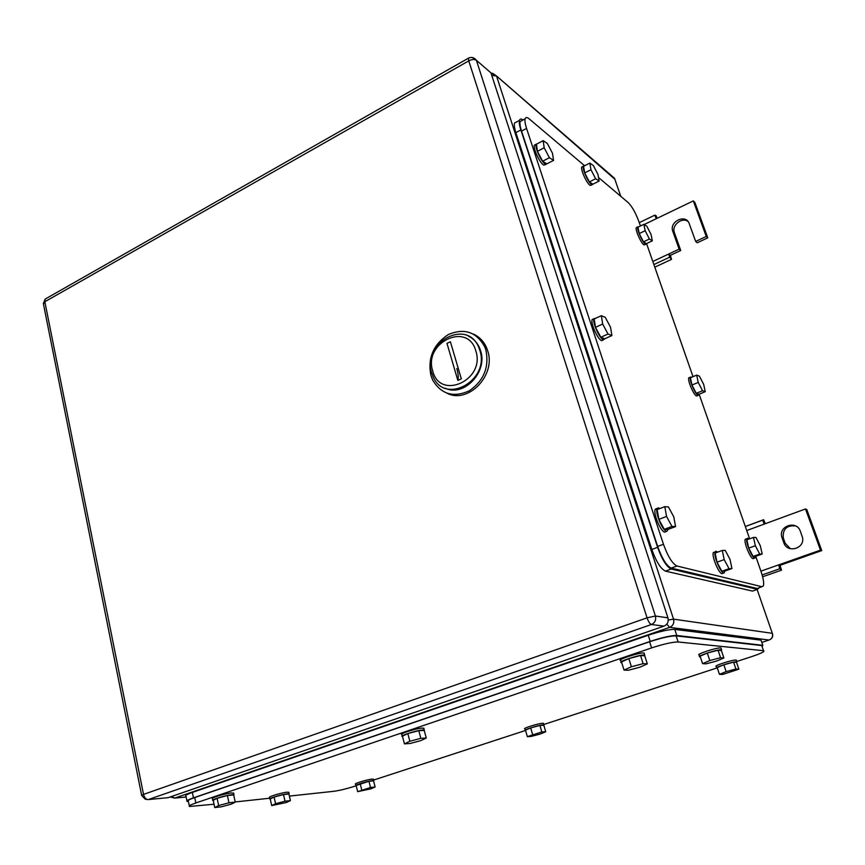 <?xml version="1.0" encoding="UTF-8"?>
<svg xmlns="http://www.w3.org/2000/svg" width="865" height="865" viewBox="0 0 865 865"><rect width="100%" height="100%" fill="white"/><g stroke="black" fill="none" stroke-linecap="round" stroke-linejoin="round"><path stroke-width="1.3" d="M780.198 565.818L781.506 570.165L779.798 568.748L778.641 564.888L780.198 565.818M762.627 576.782L781.506 570.165M765.276 523.714L763.654 519.714L762.616 520.168L764.217 524.104L746.733 530.526M745.316 526.482L763.654 519.714M762.13 574.966L779.798 568.748M760.908 571.149L820.485 550.129L805.488 508.944L764.217 524.104M745.338 526.536L762.616 520.168M805.488 508.944L806.785 509.539L821.75 550.594L820.485 550.129M780.014 565.31L821.75 550.594M781.841 537.165L783.798 542.712C787.204 553.87 805.629 548.421 802.396 537.122L800.32 531.207C796.708 519.865 778.186 525.931 781.841 537.165L783.214 537.662C782.739 528.98 786.88 525.077 795.627 525.952M782.047 537.803L783.409 538.3L783.214 537.662M783.409 538.3L785.16 543.198L790.329 548.713M670.494 255.781L671.543 259.359L669.661 257.208L668.732 254.029L670.494 255.781M654.794 267.155L671.543 259.359M657.151 218.294L656.092 215.677L654.794 215.158L656.254 218.726L644.198 224.522M653.886 264.56L669.661 257.208M652.805 261.468L679.144 249.152L672.7 231.052C669.229 221.278 686.053 213.612 689.221 223.603L695.665 241.432L697.201 242.795L707.775 237.853L694.844 202.367L693.308 200.896L656.254 218.726M639.257 222.651L654.794 215.158M707.775 237.853L706.262 236.48L693.308 200.896M706.262 236.48L695.665 241.432M679.144 249.152L680.733 250.482L674.3 232.426C671.64 225.138 681.89 216.899 688.01 221.462M670.332 255.337L680.733 250.482M475.837 350.92C485.643 380.2 439.896 400.819 432.727 370.977C423.19 342.529 467.835 321.11 475.837 350.92M479.837 350.347C490.174 380.362 445.097 405.307 433.192 376.902L431.613 372.761C421.396 342.627 467.468 317.563 478.918 347.784L479.837 350.347M461.326 378.848L450.406 341.762L446.978 343.383L457.855 380.438L461.326 378.848M445.259 388.201C463.791 397.381 488.022 371.961 480.562 350.693L479.643 348.13C477.242 342.562 473.479 338.561 468.354 336.128C474.312 338.993 478.377 343.848 480.562 350.693C488.022 371.961 463.791 397.381 445.259 388.201M456.807 368.533C458.255 373.583 458.612 377.551 457.855 380.438M447.097 393.283C468.181 404.214 496.294 375.205 487.676 350.779L486.681 348C483.87 341.459 479.437 336.809 473.382 334.063M430.9 375.432L432.76 380.276C441.323 394.299 453.444 397.846 469.154 390.894C483.816 380.838 489.395 367.193 485.881 349.925L484.887 347.135C476.626 331.955 464.429 327.77 448.286 334.56C433.387 344.4 427.591 358.024 430.9 375.432M487.784 70.151L490.942 72.865L667.931 617.837C668.796 621.74 667.488 624.498 663.996 626.13L168.253 797.638L148.239 799.584L651.399 624.508C654.946 622.843 656.286 620.01 655.41 616.031L476.399 60.291L472.225 57.501M166.675 797.79L168.253 797.638M584.643 165.766L529.175 118.862C527.034 117.099 525.682 117.089 525.12 118.851C524.644 120.765 525.131 123.955 526.569 128.431L663.455 544.269C667.888 556.519 672.408 563.775 677.003 566.002L761.946 586.719L763.352 585.897C764.163 583.28 763.363 578.415 760.973 571.311L755.772 556.422M598.504 177.487L628.26 202.648C632.023 206.432 635.548 212.693 638.835 221.44L640.424 225.981M646.642 243.789L693.016 376.664M699.212 394.397L749.62 538.819M522.352 120.343L520.135 121.533C519.649 123.457 520.114 126.647 521.552 131.112L657.649 546.431C662.071 558.671 666.591 565.894 671.229 568.11L677.003 566.002M761.946 586.719L758.14 588.038M756.94 588.449L671.229 568.11M696.671 375.118L698.228 382.417L702.542 390.731L696.271 393.359L691.946 385.055L690.421 377.767L696.671 375.118L699.407 376.156L703.678 384.395L705.256 391.672L702.542 390.731M698.228 382.417L691.946 385.055M705.256 391.672L699.017 394.278L696.271 393.359M699.223 394.191L698.228 395.381C695.482 394.883 688.951 379.865 690.324 377.172L691.892 377.14M697.493 395.683L696.671 396.029C693.914 395.543 687.394 380.524 688.767 377.832L689.762 377.41M643.884 224.327L645.16 230.728L649.42 239.01L643.463 241.843L639.213 233.572L637.959 227.171L643.884 224.327L646.836 226.208L651.042 234.426L652.351 240.816L649.42 239.01M645.16 230.728L639.213 233.572M652.351 240.816L646.425 243.627L643.463 241.843M646.685 243.498L645.506 244.2C642.673 242.838 636.629 229.333 637.765 226.922L638.965 226.684M645.744 244.319L644.025 244.903C641.181 243.541 635.137 230.047 636.294 227.625L637.148 227.214M543.177 140.66L544.182 147.785L549.405 157.711L542.636 161.225L537.414 151.332L536.441 144.206L543.177 140.66L547.35 143.46L552.497 153.278L553.546 160.403L549.405 157.711M544.182 147.785L537.414 151.332M553.546 160.403L546.81 163.885L542.636 161.225M547.253 163.658L545.35 164.263C541.555 162.22 534.7 147.58 536.008 144.304L537.489 143.655M545.858 164.534L543.663 165.139C539.868 163.096 533.013 148.466 534.332 145.19L535.943 144.596M601.337 315.693L602.689 324.04L608.019 334.02L600.807 337.274L595.488 327.316L594.168 318.969L601.337 315.693L605.273 317.347L610.528 327.229L611.912 335.555L608.019 334.02M602.689 324.04L595.488 327.316M611.912 335.555L604.743 338.766L600.807 337.274M605.089 338.615L603.446 339.848C599.683 338.896 592.265 322.494 593.909 318.742L595.909 318.179M603.165 339.977L601.651 340.659C597.888 339.707 590.471 323.315 592.114 319.563L593.909 318.742M664.796 506.663L666.558 516.427L671.975 526.439L664.288 529.348L658.86 519.368L657.14 509.604L664.796 506.663L668.429 506.944L673.781 516.859L675.565 526.58L671.975 526.439M666.558 516.427L658.86 519.368M675.565 526.58L667.921 529.466L664.288 529.348M668.202 529.358L666.818 531.38C663.131 531.899 655 513.021 657.065 508.739L658.287 507.777L659.822 508.577M665.65 531.824L664.915 532.105C661.206 532.624 653.075 513.756 655.162 509.474L656.384 508.512M753.48 537.414L755.35 545.729L759.73 554.065L753.101 556.444L748.712 548.129L746.873 539.814L753.48 537.414L755.967 537.457L760.292 545.718L762.184 554L759.73 554.065M755.35 545.729L748.712 548.129M762.184 554L755.588 556.368L753.101 556.444M755.772 556.303L754.972 558.066C752.345 558.693 745.23 541.663 746.873 538.7L747.522 538.181L748.917 539.068M753.653 558.53L753.318 558.66C750.69 559.287 743.576 542.269 745.23 539.306L746.322 538.906M589.833 163.107L590.968 169.724L595.639 178.741L589.357 181.91L584.686 172.913L583.583 166.307L589.833 163.107L593.358 165.529L597.975 174.46L599.131 181.066L595.639 178.741M590.968 169.724L584.686 172.913M599.131 181.066L592.882 184.213L589.357 181.91M593.228 184.04L591.703 184.623C588.438 182.839 582.091 168.989 583.28 166.231L584.556 165.81M592.125 184.84L590.146 185.413C586.87 183.629 580.523 169.789 581.723 167.031L582.761 166.491M722.297 550.432L724.189 559.601L729.054 568.705L721.853 571.278L716.999 562.207L715.139 553.038L722.297 550.432L725.227 550.399L730.028 559.406L731.952 568.543L729.054 568.705M724.189 559.601L716.999 562.207M731.952 568.543L724.794 571.095L721.853 571.278M725.021 571.019L724.005 573.008C720.934 573.809 713.236 555.492 715.128 551.902L715.961 551.2L717.593 552.14M722.61 573.506L722.221 573.646C719.129 574.457 711.441 556.141 713.355 552.551L714.814 552.011M523.044 119.965C521.173 118.635 519.984 118.775 519.465 120.397C518.978 122.311 519.443 125.501 520.881 129.955L657.616 547.329C662.039 559.579 666.569 566.813 671.208 569.019L757.481 589.346L759.135 587.692M516.74 121.857L514.491 123.068C513.983 124.992 514.448 128.182 515.875 132.637L651.832 549.48C656.232 561.72 660.774 568.932 665.445 571.116L752.496 591.076L753.696 590.665M762.054 646.436L761.751 645.549L676.138 635.872C670.721 635.797 661.876 637.765 649.604 641.765L194.722 797.541C189.543 799.357 187.402 800.547 188.321 801.109L189.327 805.91M763.525 650.696L761.719 645.549L763.525 650.696C765.341 651.356 761.405 653.324 751.728 656.6L736.753 661.487M214.044 804.234L189.446 806.472C188.527 805.931 190.668 804.764 195.868 802.947L651.572 647.917C663.866 643.938 672.711 641.96 678.128 641.981L763.481 650.696M356.196 785.755L354.401 786.339C346.335 788.869 339.448 790.534 333.728 791.313L289.407 796.092M269.729 798.222L235.226 801.942M716.631 668.061L543.869 724.47M525.369 730.514L373.615 780.068M541.814 731.941L527.326 736.645L525.477 730.168L530.699 727.898L539.933 725.443L543.836 725.27L545.718 731.736L541.814 731.941L539.933 725.443M545.718 731.736L540.43 733.974L531.294 736.407L527.326 736.645M532.57 734.407L530.699 727.898M525.585 730.536L525.314 730.503C522.395 730.168 539.133 724.935 543.339 724.881L543.89 725.443M525.217 730.146L524.86 728.892C521.93 728.535 538.668 723.302 542.874 723.27L543.631 723.67M735.91 669.013L726.146 671.608L719.442 674.354L717.182 667.542L723.854 664.763L733.617 662.179L736.569 662.385L738.861 669.186L735.91 669.013L733.617 662.179M738.861 669.186L722.48 674.495L719.442 674.354M726.146 671.608L723.854 664.763M717.388 668.169L716.934 668.148C712.998 667.899 733.369 661.303 736.742 661.747L736.612 662.514M716.771 667.672L716.371 666.461C712.436 666.191 732.785 659.584 736.169 660.038L736.439 660.546M643.117 663.66L631.396 666.764L624.043 670.072L621.513 661.952L628.833 658.6L640.543 655.497L644.76 655.8L647.323 663.898L643.117 663.66L640.543 655.497M647.323 663.898L639.927 667.196L628.368 670.267L624.043 670.072M631.396 666.764L628.833 658.6M621.751 662.709L621.535 662.687C616.15 662.276 639.646 654.416 644.566 655.01L644.825 656.016M621.275 661.855L620.908 660.676C615.512 660.244 639.008 652.372 643.928 652.978L644.371 653.864M420.812 738.342L409.837 741.251L404.431 743.846L402.452 736.202L407.837 733.563L418.801 730.655L424.228 730.428L426.24 738.05L420.812 738.342L418.801 730.655M426.24 738.05L420.768 740.645L409.945 743.522L404.431 743.846M409.837 741.251L407.837 733.563M402.56 736.591L402.366 736.558C398.679 735.996 417.384 730.082 423.158 729.984L424.293 730.038L424.315 730.741M402.214 735.985L401.868 734.655C398.181 734.071 416.876 728.146 422.661 728.071L423.947 728.73M228.976 802.785L218.661 805.531L214.758 807.564L213.212 800.341L217.093 798.265L227.398 795.53L233.68 794.903L235.258 802.115L228.976 802.785L227.398 795.53M235.258 802.115L231.279 804.147L221.094 806.861L214.758 807.564M218.661 805.531L217.093 798.265M213.255 800.547L212.866 800.471C210.422 799.887 225.83 795.249 231.971 794.73L233.983 794.751L233.777 795.346M212.79 800.114L212.476 798.676C210.033 798.071 225.441 793.432 231.571 792.924L233.669 793.324M370.49 787.485L357.656 791.648L356.131 785.485L368.955 781.29L373.561 780.836L375.096 786.988L370.49 787.485L368.955 781.29M375.096 786.988L370.988 788.815L357.656 791.648M361.721 789.832L360.186 783.636M356.185 785.701L355.915 785.658C353.774 785.279 367.885 781.019 372.545 780.641L373.615 781.073M355.85 785.398L355.537 784.123C353.396 783.733 367.495 779.462 372.166 779.095L373.442 779.365M720.545 657.703L709.808 660.557L702.553 663.639L700.099 656.178L707.321 653.053L718.047 650.221L721.399 650.534L723.886 657.973L720.545 657.703L718.047 650.221M723.886 657.973L716.598 661.044L705.991 663.855L702.553 663.639M709.808 660.557L707.321 653.053M700.336 656.913L699.947 656.892C695.201 656.6 717.626 649.183 721.529 649.777L721.453 650.685M699.731 656.243L699.331 655.043C694.584 654.729 716.999 647.301 720.902 647.917L721.172 648.588M285.018 801.206L275.6 803.715L271.718 805.585L270.215 798.968L274.086 797.065L283.493 794.557L288.91 793.984L290.445 800.59L285.018 801.206L283.493 794.557M290.445 800.59L286.499 802.471L271.718 805.585M275.6 803.715L274.086 797.065M270.258 799.173L269.934 799.109C267.728 798.644 282.185 794.308 287.537 793.832L288.996 794.319M269.869 798.827L269.566 797.465C267.361 796.979 281.795 792.643 287.158 792.178L288.856 792.481M762.195 646.825L762.833 645.301L676.765 635.494C671.348 635.429 662.493 637.386 650.21 641.398L193.468 797.833C188.278 799.649 186.148 800.839 187.067 801.401L188.419 801.585M761.384 641.084L761.038 640.165L674.787 629.396C669.348 629.277 660.503 631.234 648.253 635.245L192.322 792.437C187.154 794.254 185.024 795.465 185.943 796.06L186.948 800.828M783.798 542.712L785.16 543.198M672.819 231.388L674.408 232.761M186.137 796.979L174.644 798.114L171.638 796.47M170.178 796.979L174.644 798.114L669.629 627.374C673.1 625.763 674.397 623.016 673.532 619.145L668.267 620.032M769.374 639.927L761.849 642.425M772.423 633.591L772.315 633.321C773.083 636.499 772.002 638.738 769.082 640.035L669.629 627.374L666.818 624.119M770.456 639.343C772.607 637.851 773.234 635.851 772.315 633.321L757.113 589.476L772.315 633.321L673.532 619.145L496.499 75.947L492.401 73.19M611.739 175.865L614.507 178.266L620.767 196.312L614.507 178.266L496.499 75.947L491.028 73.136M491.785 75.471L496.499 75.947L614.82 179.185M469.176 57.825L468.397 58.193L468.765 60.874C471.955 59.285 474.507 59.101 476.399 60.301C474.269 57.468 471.609 56.766 468.397 58.193L45.153 299.106L44.839 301.744L468.765 60.874L647.063 617.826C648.447 621.719 649.885 623.946 651.399 624.508L663.996 626.13M46.429 298.382L45.153 299.106L43.326 303.539M667.931 617.837L655.41 616.031L647.063 617.826L143.514 794.394C144.412 797.735 145.99 799.455 148.239 799.584L145.266 799.228L141.665 795.497L143.514 794.394L44.839 301.744L43.455 304.08L141.633 795.303M490.942 72.876L476.399 60.301L490.942 72.865M521.552 131.112L526.569 128.431M663.455 544.269L657.649 546.431M515.875 132.637L520.881 129.955M651.832 549.48L657.616 547.329M665.445 571.116L671.208 569.019M752.496 591.076L757.481 589.346M649.604 641.765L651.572 647.917M676.138 635.872L678.128 641.981M195.868 802.947L194.722 797.541M761.038 640.165L762.8 645.301L761.07 640.176M674.787 629.396L676.765 635.494M648.253 635.245L650.21 641.398M192.322 792.437L193.468 797.833M672.7 231.052L674.3 232.426M479.643 348.13L478.918 347.784M486.681 348L484.887 347.135M520.135 121.533L525.12 118.851M690.324 377.172L688.767 377.832M637.765 226.922L636.294 227.625M536.008 144.304L534.332 145.19M657.065 508.739L655.162 509.474M746.873 538.7L745.23 539.306M583.28 166.231L581.723 167.031M715.128 551.902L713.355 552.551M514.491 123.068L519.465 120.397M543.999 724.913L543.523 723.291M736.839 661.747L736.266 660.049M644.739 655.021L644.101 652.999M424.293 730.038L423.796 728.135M233.983 794.751L233.593 792.946M373.767 780.641L373.377 779.106M721.572 649.777L720.945 647.917M289.17 793.832L288.791 792.178"/></g></svg>
